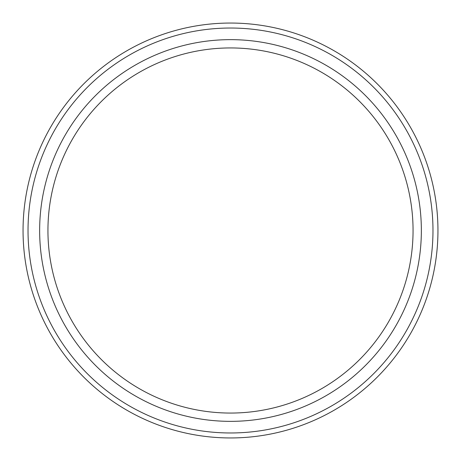 <?xml version="1.0" encoding="UTF-8"?>
<svg xmlns="http://www.w3.org/2000/svg" width="461" height="461" viewBox="0 0 461 461"><rect width="100%" height="100%" fill="white"/><g stroke="black" fill="none" stroke-linecap="round" stroke-linejoin="round"><path stroke-width="0.69" d="M28.029 230.5A202.471 202.471 0 0 0 331.736 405.847A202.471 202.471 0 0 0 331.736 55.153A202.471 202.471 0 0 0 28.029 230.5M39.646 230.5A190.854 190.854 0 0 0 325.927 395.786A190.854 190.854 0 0 0 325.927 65.214A190.854 190.854 0 0 0 39.646 230.5A190.854 190.854 0 0 1 230.5 39.646A190.854 190.854 0 0 1 421.354 230.5A190.854 190.854 0 0 1 230.5 421.354A190.854 190.854 0 0 1 39.646 230.5M23.05 230.5A207.45 207.45 0 0 1 334.225 50.843A207.45 207.45 0 0 1 334.225 410.157A207.45 207.45 0 0 1 23.05 230.5M413.056 230.5A182.556 182.556 0 0 0 139.222 72.4A182.556 182.556 0 0 0 139.222 388.6A182.556 182.556 0 0 0 413.056 230.5"/></g></svg>
